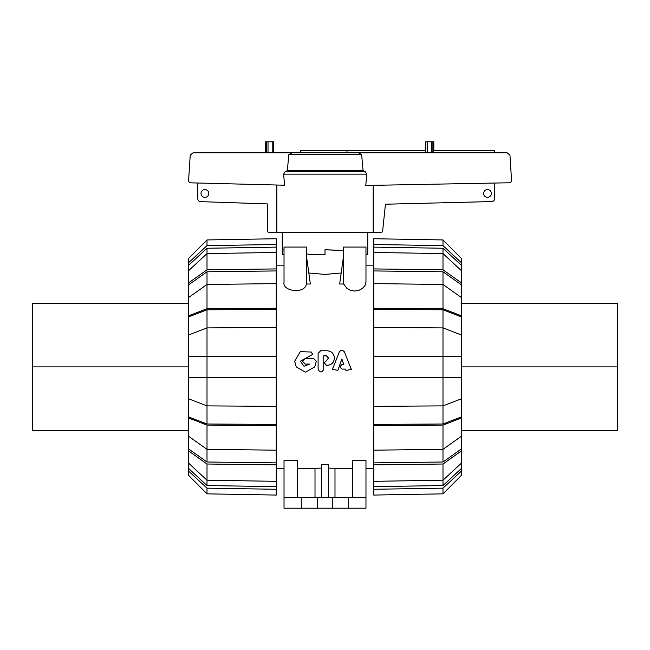 <?xml version="1.0" encoding="UTF-8"?>
<svg xmlns="http://www.w3.org/2000/svg" width="650" height="650" viewBox="0 0 650 650"><rect width="100%" height="100%" fill="white"/><g stroke="black" fill="none" stroke-linecap="round" stroke-linejoin="round"><path stroke-width="0.97" d="M32.5 366.901L32.5 303.314L32.5 430.479L32.5 366.901L188.638 366.901M188.638 270.619L188.638 265.289L207.009 248.251L276.25 247.13L276.25 252.46L207.009 253.581L188.638 270.619L188.638 282.823L207.009 269.783L276.25 268.921L276.25 283.611L207.009 284.473L188.638 297.513L188.638 315.778L207.009 308.717L276.25 308.254L276.25 327.446L207.009 327.909L188.638 334.969L188.638 416.934L207.009 423.987L207.009 405.884L276.25 406.348L276.25 424.458L207.009 423.987M207.009 248.251L207.009 269.783M188.638 297.513L188.638 284.83L207.009 271.789L276.25 270.928M207.009 271.789L207.009 308.717M188.638 334.969L188.638 316.859L207.009 309.806L276.25 309.343M207.009 309.806L207.009 405.884L188.638 398.824M276.25 424.458L276.25 425.539L207.009 425.076L188.638 418.015L188.638 436.28L207.009 449.321L276.25 450.182L276.25 464.872L207.009 464.011L207.009 480.212L276.25 481.333L276.25 486.663L207.009 485.542L188.638 468.504L188.638 463.174L207.009 480.212L207.009 485.542M188.638 356.509L276.25 356.509L276.25 406.348M207.009 425.076L207.009 462.004L188.638 448.963L188.638 436.28M276.25 462.865L207.009 462.004M276.25 244.514L276.25 238.729L207.009 239.939L188.638 258.383L188.638 262.673L207.009 245.635L276.25 244.514L276.25 247.13M207.009 239.939L207.009 245.635M188.638 265.289L188.638 262.673M276.25 252.46L276.25 268.921M188.638 284.83L188.638 282.823M276.25 283.611L276.25 308.254M188.638 316.859L188.638 315.778M276.25 327.446L276.25 356.509M276.25 377.284L188.638 377.284M207.009 464.011L188.638 450.97L188.638 448.963M276.25 464.872L276.25 481.333M188.638 450.97L188.638 463.174M276.25 486.663L276.25 489.279L207.009 488.158L188.638 471.128L188.638 468.504M188.638 471.128L188.638 475.41L207.009 493.854L276.25 495.064L276.25 489.279M207.009 488.158L207.009 493.854M188.638 418.015L188.638 416.934M276.25 425.539L276.25 450.182M344.484 352.024C342.745 349.724 341.006 349.724 339.267 352.024L332.459 369.387L337.862 370.329L341.876 358.971L343.777 364.496L341.998 364.496L339.731 366.892L341.998 369.102L345.402 369.102L345.979 370.484L351.293 369.395L344.484 352.024M332.459 369.387L333.239 366.901M343.777 364.528L341.876 359.076L339.072 366.901M350.504 366.901L351.293 369.395M326.828 360.311L324.114 362.798L326.584 365.316L327.324 365.316C331.606 364.886 333.962 362.505 334.384 358.166L334.384 358.012C333.954 353.592 331.549 351.179 327.178 350.756L320.678 350.756L318.11 353.332L318.11 369.192C319.906 372.84 321.783 372.881 323.741 369.322L323.741 355.721L326.479 355.721L328.608 357.866L326.828 360.311M334.384 358.166L334.384 358.28C333.962 362.562 331.606 364.918 327.324 365.341L326.584 365.341L324.114 362.798M328.608 358.516L326.479 355.867L323.741 355.867M313.487 358.361L305.24 358.361L302.421 361.189L305.24 364.065L309.806 364.065L304.005 366.226L300.324 361.205L312.642 354.412L311.342 352.04L300.284 351.65L294.661 361.254L296.238 366.892L305.492 372.19L314.738 366.901L316.306 361.213L313.487 358.361M309.782 364.106L305.24 364.106L302.421 361.189M312.642 354.412L300.324 361.246M316.306 361.213L314.746 366.884M296.238 366.892L294.661 361.254M373.75 265.159L365.974 265.159M341.177 273.008L325 274.414L308.823 273.008M284.026 265.159L276.25 265.159M352.552 497.599L352.552 460.33L365.974 460.33L365.974 508.202L284.026 508.202L284.026 460.33L297.448 460.33L297.448 497.599M297.448 468.577L321.466 468.146M321.466 497.599L321.466 464.628L328.534 464.628L328.534 497.599M328.534 468.146L352.552 468.577M306.353 284.009L306.353 255.255L310.359 284.009L306.353 284.009C305.037 294.304 282.116 291.444 284.026 282.303L284.026 247.073L306.629 247.073L306.629 257.229M365.958 281.913L365.04 285.504L362.294 288.519L358.889 290.347L354.673 291.062L350.456 290.347L347.051 288.519L343.647 284.009L339.641 284.009L343.647 255.255L343.647 284.009M343.371 257.229L343.371 247.073L365.974 247.073L365.974 282.303M201.004 193.464A3.884 3.884 0 0 1 206.838 190.101A3.884 3.884 0 0 1 206.838 196.828A3.884 3.884 0 0 1 201.004 193.464M483.616 193.464A3.884 3.884 0 0 1 489.442 190.101A3.884 3.884 0 0 1 489.442 196.828A3.884 3.884 0 0 1 483.616 193.464M346.962 152.823L346.962 150.702L425.766 150.702L425.766 141.798L425.782 152.823M291.493 152.823L300.576 152.823L300.576 150.702L346.962 150.702M282.254 232.659L282.254 249.738L284.026 250.031M306.629 253.866L310.749 254.556L325 254.556L325 249.738L343.371 250.437M367.746 232.659L367.746 254.556L365.974 254.556M284.026 254.556L282.254 254.556L282.254 249.738M343.371 250.502L325 249.795M494.569 152.823L494.569 150.702L433.16 150.702L433.16 152.823M433.818 150.702L433.818 141.798L425.766 141.798L425.766 152.823M291.956 152.823L288.795 154.659L287.357 170.625L285.106 171.706L283.587 174.151L284.651 185.218L189.946 182.812L188.638 181.407L188.638 179.888L190.222 155.155L193.001 152.823L507.154 152.823L509.941 155.155L511.526 179.888L511.526 181.342L510.201 182.756L365.771 185.477L366.819 174.151L365.316 171.706L363.09 170.625L361.636 154.659L358.507 152.823M276.819 185.014L276.819 232.659L373.181 232.659L373.181 185.339M273.691 141.798L273.691 152.823L273.691 141.798L265.639 141.798L265.655 152.823L265.639 141.798M287.357 170.625L363.09 170.625M288.795 154.659L361.636 154.659M494.569 183.048L494.569 198.746A2.828 2.828 0 0 1 491.985 201.557L385.45 204.222L382.655 230.904A2.121 2.121 0 0 1 380.567 232.659L373.181 232.659M276.819 232.659L269.433 232.659A2.121 2.121 0 0 1 267.312 230.539L267.312 203.897L200.306 201.638A2.828 2.828 0 0 1 197.827 198.835L197.827 183.016M315.006 497.599L315.006 468.577M334.994 468.577L334.994 497.599M365.974 497.599L284.026 497.599M348.701 508.202L348.701 497.599M332.28 508.202L332.28 497.599M317.72 508.202L317.72 497.599M301.299 508.202L301.299 497.599M617.5 366.901L617.5 303.314L617.5 430.479L617.5 366.901L461.362 366.901M442.991 423.987L373.75 424.458L373.75 406.348L442.991 405.884L461.362 398.824L461.362 416.934L442.991 423.987L442.991 327.909L373.75 327.446L373.75 309.343L442.991 309.806L461.362 316.859L461.362 334.969L442.991 327.909L442.991 309.806M373.75 309.343L373.75 308.254L442.991 308.717L442.991 284.473L373.75 283.611L373.75 270.928L442.991 271.789L461.362 284.83L461.362 297.513L442.991 284.473L442.991 271.789M461.362 398.824L461.362 377.284L373.75 377.284L373.75 356.509L461.362 356.509L461.362 334.969M373.75 270.928L373.75 268.921L442.991 269.783L442.991 253.581L373.75 252.46L373.75 247.13L442.991 248.251L461.362 265.289L461.362 270.619L442.991 253.581L442.991 248.251M461.362 436.28L461.362 448.963L442.991 462.004L373.75 462.865L373.75 450.182L442.991 449.321L461.362 436.28L461.362 418.015L442.991 425.076L373.75 425.539L373.75 424.458M442.991 462.004L442.991 425.076M461.362 463.174L461.362 468.504L442.991 485.542L373.75 486.663L373.75 481.333L442.991 480.212L461.362 463.174L461.362 450.97L442.991 464.011L373.75 464.872L373.75 462.865M442.991 485.542L442.991 464.011M461.362 377.284L461.362 356.509M373.75 356.509L373.75 327.446M442.991 308.717L461.362 315.778L461.362 316.859M461.362 315.778L461.362 297.513M373.75 308.254L373.75 283.611M442.991 269.783L461.362 282.823L461.362 284.83M461.362 282.823L461.362 270.619M373.75 268.921L373.75 252.46M373.75 247.13L373.75 244.514L442.991 245.635L461.362 262.673L461.362 265.289M461.362 262.673L461.362 258.383L442.991 239.939L373.75 238.729L442.991 239.939L442.991 245.635M373.75 244.514L373.75 238.729M373.75 489.279L373.75 495.064L442.991 493.854L461.362 475.41L461.362 471.128L442.991 488.158L373.75 489.279L373.75 486.663M442.991 493.854L442.991 488.158M461.362 468.504L461.362 471.128M373.75 481.333L373.75 464.872M461.362 448.963L461.362 450.97M373.75 406.348L373.75 377.284M461.362 416.934L461.362 418.015M373.75 450.182L373.75 425.539M433.753 150.702L433.753 141.798M432.9 152.823L432.9 141.798M431.438 152.823L431.438 141.798M427.253 152.823L427.253 141.798M272.204 152.823L272.204 141.798M268.019 152.823L268.019 141.798M266.557 152.823L266.557 141.798M283.587 174.151L366.819 174.151M285.106 171.706L365.316 171.706M188.638 430.487L32.5 430.487M188.638 303.306L32.5 303.306M276.25 468.634L284.026 468.634M365.974 468.634L373.75 468.634M461.362 430.487L617.5 430.487M461.362 303.306L617.5 303.306"/></g></svg>
